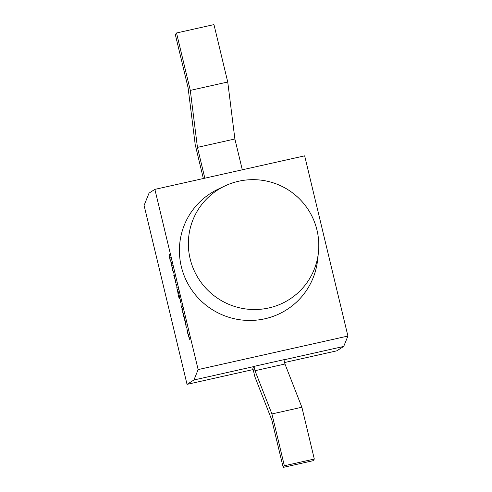<?xml version="1.0" encoding="UTF-8"?>
<svg xmlns="http://www.w3.org/2000/svg" width="492" height="492" viewBox="0 0 492 492"><rect width="100%" height="100%" fill="white"/><g stroke="black" fill="none" stroke-linecap="round" stroke-linejoin="round"><path stroke-width="0.74" d="M203.35 178.528L195.207 144.605L188.067 87.625L175.343 34.637L176.517 32.982L213.958 24.6L227.741 82.004L234.887 138.99L242.285 169.808M204.838 178.19L197.44 147.372L234.887 138.99M197.44 147.372L190.299 90.387L227.741 82.004M190.299 90.387L176.517 32.982M283.189 467.4L271.812 420.008L254.893 376.78L252.796 368.047L253.97 366.392L283.921 359.689L284.96 364.006L301.879 407.235L314.314 459.042L313.14 460.69L283.189 467.4L284.358 465.752L314.314 459.042M253.97 366.392L255.004 370.716L271.922 413.944L301.879 407.235M271.922 413.944L284.358 465.752M255.004 370.716L284.96 364.006M268.773 307.967A65.553 64.55 -144.6 0 1 192.231 265.803A65.553 64.55 -144.6 0 1 224.739 186.037L218.067 189.211A69.661 68.597 35.4 0 0 183.522 273.976A69.661 68.597 35.4 0 0 264.856 318.785A69.661 68.597 35.4 0 0 317.611 259.93L318.41 252.587A65.553 64.55 -144.6 0 1 268.773 307.967M318.527 251.424A65.553 64.55 -144.6 0 1 318.41 252.587M170.945 261.916L171.954 266.455L171.173 264.53L170.902 261.91M171.954 266.455L171.653 266.086L172.003 266.006M173.842 272.986L173.67 272.562M173.91 273.558L173.867 273.103M175.798 283.109L175.207 280.963L175.662 282.574L175.466 280.495L176.142 282.931L175.595 281.03L175.779 283.121M175.466 282.094L175.656 282.58M177.391 289.007L178.756 293.509L178.129 294.388L177.329 288.988M180.06 298.958L180.742 301.793L180.121 302.672L180.552 301.344L180.06 298.958M182.206 308.527L182.766 310.175L182.772 312.789L182.71 310.249L182.304 309.044L181.96 309.413L181.831 308.878L182.126 308.502M184.611 317.844L184.451 317.414M184.678 318.416L184.635 317.961M187.667 330.63L187.667 333.182L186.849 327.924L186.068 326.51L186.96 327.697L186.997 329.665L187.667 330.63M198.141 369.584L193.94 379.978L187.046 384.363L144.082 205.416L149.07 193.079L154.882 189.377L304.653 155.841L347.918 336.048L198.141 369.584L154.882 189.377M189.285 337.377L189.291 339.929L189.168 337.586L188.498 336.626L188.467 334.677L187.686 333.256L188.584 334.443L188.614 336.411L189.285 337.377M186.05 323.884L186.05 326.436L185.226 321.178L184.445 319.763L185.343 320.95L185.373 322.918L186.05 323.884M183.362 313.342L184.192 316.836L183.442 313.896L183.725 316.983L182.95 313.97L183.596 316.448L183.338 313.336M183.461 313.884L184.205 313.718M181.868 306.467L181.536 307.648L181.001 305.458L181.074 303.17L181.081 305.477L181.56 306.793L181.868 306.467M181.56 306.793L181.911 306.657M179.014 294.585L179.826 297.955L179.199 298.841L178.387 295.464L179.328 297.943L178.645 295.102L179.389 297.851L179.014 294.585M176.314 283.995L176.874 285.637L176.88 288.25L176.819 285.711L175.945 284.339L176.241 283.964M175.14 279.727L173.805 275.446L174.266 274.8L175.103 279.751M173.245 271.824L172.421 269.714L172.046 267.562L173.116 271.289L172.305 267.193L173.215 271.842M173.836 271.141L173.282 271.252M170.712 260.004L170.386 261.184L169.881 259.149L169.168 256.154L169.273 254.02L169.242 256.172L170.121 257.55L169.961 259.167L170.521 260.274L170.712 260.004M170.472 257.175L170.041 257.211M171.198 260.17L170.761 260.219M283.958 359.818L343.717 346.436L336.817 350.827L284.604 362.518M193.94 379.978L253.854 366.558M187.046 384.363L253.159 369.56M343.717 346.436L347.918 336.048M183.079 312.149L182.643 312.248M182.341 308.761L181.831 308.878M181.991 306.983L181.413 307.113M181.966 306.891L181.493 306.996M180.595 302.002L179.992 302.137M179.74 298.078L179.131 298.213M179.795 297.838L179.328 297.943M179.777 297.765L179.389 297.851M178.067 293.761L178.565 293.066L177.403 289.567L178.067 293.761L178.67 293.626M178.19 289.37L177.403 289.567M177.194 287.617L176.751 287.715M176.456 284.222L175.945 284.339M174.389 275.317L173.805 275.446M174.168 275.661L175.011 279.185L174.168 275.661L174.943 275.471M175.183 279.148L175.736 279.038M171.001 262.47L171.831 265.92L171.001 262.47L171.776 262.285M171.997 265.883L172.551 265.772M170.835 260.514L170.257 260.649M170.81 260.428L170.337 260.532M170.109 257.5L169.66 257.605M169.34 254.303L169.027 254.37M318.533 251.338A65.793 65.793 0 0 0 224.739 186.037M182.261 309.031L183.012 308.865M181.597 306.799L182.347 306.633M176.37 284.493L177.12 284.327"/></g></svg>
